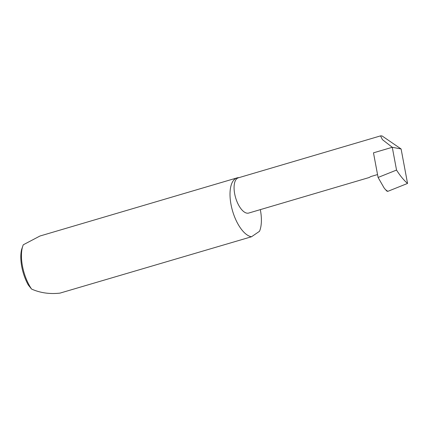 <?xml version="1.0" encoding="UTF-8"?>
<svg xmlns="http://www.w3.org/2000/svg" width="429" height="429" viewBox="0 0 429 429"><rect width="100%" height="100%" fill="white"/><g stroke="black" fill="none" stroke-linecap="round" stroke-linejoin="round"><path stroke-width="0.64" d="M238.985 177.638A30.604 13.653 73.6 0 0 237.039 177.885L39.945 236.025L23.289 244.782A30.604 13.653 73.6 0 0 23.096 245.243A30.604 13.653 73.6 0 0 31.574 289.066C40.256 292.916 49.721 294.267 59.985 293.12L251.507 236.76L259.507 231.295A30.604 13.653 73.6 0 0 260.323 209.631M237.039 177.885A30.604 13.653 73.6 0 0 231.714 207.781A30.604 13.653 73.6 0 0 251.212 236.711A30.604 13.653 73.6 0 0 251.507 236.76M377.547 174.565L370.785 176.56L369.149 177.526L248.686 213.063A18.361 8.194 -106.4 0 1 246.798 213.133A18.361 8.194 -106.4 0 1 235.097 195.774A18.361 8.194 -106.4 0 1 238.299 177.837L380.539 135.88L382.024 135.923L401.099 148.96L407.55 183.44L387.789 191.355L386.979 191.178L385.499 189.639L387.789 191.355M401.099 148.96L392.278 147.286L396.541 170.066L378.088 177.456L384.111 187.95L385.499 189.639M378.088 177.456L373.477 152.831L392.278 147.286L382.448 139.656L380.539 135.88M396.541 170.066C400.043 175.649 403.71 180.11 407.55 183.44M31.574 289.066L28.309 285.028A28.764 12.838 -106.4 0 1 21.643 249.41L23.048 245.377M22.957 245.608L23.096 245.243"/></g></svg>

